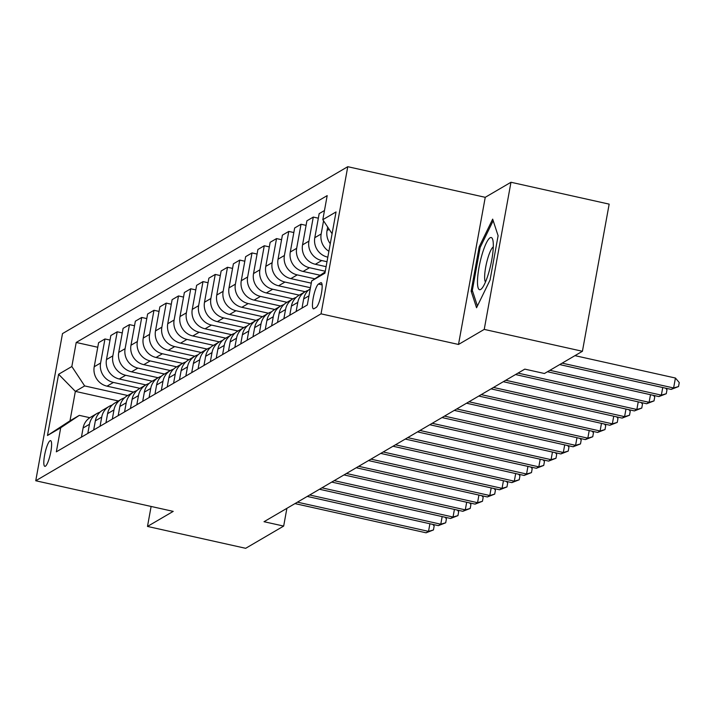 <?xml version="1.0" encoding="UTF-8"?>
<svg xmlns="http://www.w3.org/2000/svg" width="715" height="715" viewBox="0 0 715 715"><rect width="100%" height="100%" fill="white"/><g stroke="black" fill="none" stroke-linecap="round" stroke-linejoin="round"><path stroke-width="1.07" d="M45.402 466.225A13.156 2.708 -77.4 0 0 50.613 452.872A13.156 2.708 -77.4 0 0 50.577 440.655A13.156 2.708 -77.4 0 0 50.023 440.771A13.156 2.708 -77.4 0 0 44.804 454.123A13.156 2.708 -77.4 0 0 44.848 466.341A13.156 2.708 -77.4 0 0 45.402 466.225M347.767 166.693L62.491 333.61L35.75 480.757L321.035 313.84L347.767 166.693L485.244 197.313L458.503 344.46L484.234 329.401L510.975 182.262L485.244 197.313M510.975 182.262L609.162 204.133L582.421 351.28L484.234 329.401M582.421 351.28L544.437 373.507L524.801 369.128L264.023 521.709L283.667 526.079L286.894 508.329M320.624 282.8L318.47 284.061A12.745 2.628 -77.4 0 0 313.411 296.993A12.745 2.628 -77.4 0 0 313.456 308.835A12.745 2.628 -77.4 0 0 313.992 308.719L316.146 307.459A12.745 2.628 -77.4 0 0 321.196 294.517A12.745 2.628 -77.4 0 0 321.16 282.684A12.745 2.628 -77.4 0 0 320.624 282.8L321.589 283.015M332.082 233.725L322.814 219.684L327.184 195.624L76.21 342.458L97.758 347.258M322.814 219.684L336.041 211.935L324.914 273.184L311.677 280.923L325.137 271.95M118.404 400.972L75.352 391.373L69.998 420.804L79.311 415.361L60.712 427.767L56.342 451.826L307.307 304.983L311.677 280.923M60.712 427.767L47.476 435.507L58.603 374.267L71.84 366.518L76.21 342.458M151.115 506.452L147.487 526.437L245.674 548.307L283.667 526.079M147.487 526.437L173.218 511.377L35.75 480.757M458.503 344.46L321.035 313.84M79.311 415.361L89.84 417.703M327.828 257.15L327.613 257.105A16.445 15.81 -120.3 0 1 314.797 237.693L319.167 213.633L324.476 210.532M326.996 261.717L321.732 260.546A16.445 15.81 -120.3 0 1 308.916 241.134L313.286 217.074L318.336 218.2M326.103 266.668L315.36 264.273A16.445 15.81 -120.3 0 1 302.543 244.87L306.914 220.81L313.286 217.074M325.271 271.235L309.479 267.714A16.445 15.81 -120.3 0 1 296.662 248.311L301.033 224.251L306.083 225.377M320.195 275.248L303.106 271.441A16.445 15.81 -120.3 0 1 290.29 252.038L294.66 227.978L301.033 224.251M314.85 278.814L297.226 274.882A16.445 15.81 -120.3 0 1 284.409 255.478L288.78 231.419L293.829 232.545M311.275 283.158L290.853 278.618A16.445 15.81 -120.3 0 1 278.037 259.205L282.407 235.146L288.78 231.419M310.444 287.725L284.972 282.059A16.445 15.81 -120.3 0 1 272.156 262.646L276.526 238.587L281.576 239.713M305.162 291.702L278.6 285.786A16.445 15.81 -120.3 0 1 265.783 266.373L270.154 242.314L276.526 238.587M299.281 295.143L272.719 289.226A16.445 15.81 -120.3 0 1 259.894 269.814L264.273 245.754L269.323 246.881M283.873 318.702L285.535 309.55A16.445 15.81 -120.3 0 1 292.935 298.852L266.346 292.953A16.445 15.81 -120.3 0 1 253.53 273.55L257.901 249.49L264.273 245.754M287.028 302.311L260.466 296.394A16.445 15.81 -120.3 0 1 247.64 276.991L252.02 252.931L257.069 254.048M280.655 306.038L254.093 300.121A16.445 15.81 -120.3 0 1 241.268 280.718L245.647 256.658L252.02 252.931M274.774 309.479L248.212 303.562A16.445 15.81 -120.3 0 1 235.387 284.159L239.757 260.099L244.816 261.225M268.402 313.206L241.84 307.289A16.445 15.81 -120.3 0 1 229.015 287.886L233.394 263.826L239.757 260.099M262.521 316.656L235.959 310.73A16.445 15.81 -120.3 0 1 223.134 291.327L227.504 267.267L232.563 268.393M256.149 320.383L229.587 314.466A16.445 15.81 -120.3 0 1 216.761 295.054L221.132 270.994L227.504 267.267M250.259 323.824L223.697 317.907A16.445 15.81 -120.3 0 1 210.88 298.495L215.251 274.435L220.309 275.561M243.887 327.55L217.324 321.634A16.445 15.81 -120.3 0 1 204.508 302.222L208.878 278.162L215.251 274.435M238.006 330.991L211.443 325.075A16.445 15.81 -120.3 0 1 198.627 305.663L202.997 281.603L208.047 282.729M231.633 334.718L205.071 328.802A16.445 15.81 -120.3 0 1 192.255 309.398L196.625 285.339L202.997 281.603M225.752 338.159L199.19 332.243A16.445 15.81 -120.3 0 1 186.374 312.839L190.744 288.78L195.794 289.906M219.38 341.886L192.818 335.97A16.445 15.81 -120.3 0 1 180.001 316.566L184.372 292.507L190.744 288.78M213.499 345.327L186.937 339.411A16.445 15.81 -120.3 0 1 174.12 320.007L178.491 295.947L183.541 297.074M207.127 349.063L180.564 343.146A16.445 15.81 -120.3 0 1 167.748 323.734L172.118 299.674L178.491 295.947M201.246 352.504L174.683 346.587A16.445 15.81 -120.3 0 1 161.867 327.175L166.238 303.115L171.287 304.241M194.873 356.231L168.311 350.314A16.445 15.81 -120.3 0 1 155.495 330.902L159.865 306.842L166.238 303.115M188.992 359.672L162.43 353.755A16.445 15.81 -120.3 0 1 149.605 334.343L153.984 310.283L159.034 311.409M173.584 383.231L175.247 374.079A16.445 15.81 -120.3 0 1 182.647 363.381L156.058 357.482A16.445 15.81 -120.3 0 1 143.241 338.079L147.612 314.019L153.984 310.283M176.739 366.84L150.177 360.923A16.445 15.81 -120.3 0 1 137.352 341.52L141.731 317.46L146.781 318.586M170.367 370.567L143.804 364.65A16.445 15.81 -120.3 0 1 130.979 345.247L135.358 321.187L141.731 317.46M164.486 374.008L137.923 368.091A16.445 15.81 -120.3 0 1 125.098 348.688L129.469 324.628L134.527 325.754M158.113 377.735L131.551 371.818A16.445 15.81 -120.3 0 1 118.726 352.415L123.105 328.355L129.469 324.628M152.232 381.184L125.67 375.268A16.445 15.81 -120.3 0 1 112.845 355.856L117.215 331.796L122.274 332.922M145.86 384.911L119.298 378.995A16.445 15.81 -120.3 0 1 106.472 359.582L110.843 335.523L117.215 331.796M139.97 388.352L113.408 382.436A16.445 15.81 -120.3 0 1 100.592 363.023L104.962 338.964L110.021 340.09M133.598 392.079L107.036 386.163A16.445 15.81 -120.3 0 1 94.219 366.75L98.59 342.691L104.962 338.964M127.717 395.52L84.665 385.93L75.352 391.373L58.603 374.267M330.267 243.726A16.445 15.81 -120.3 0 1 327.05 230.525L327.685 227.057M328.891 251.287A16.445 15.81 -120.3 0 1 321.169 233.966L323.555 220.819M302.007 308.085L303.669 298.942A16.445 15.81 -120.3 0 1 310.256 288.753M296.126 311.526L297.789 302.382A16.445 15.81 -120.3 0 1 305.189 291.684A16.445 15.81 -120.3 0 1 308.326 290.299M289.754 315.261L291.416 306.109A16.445 15.81 -120.3 0 1 298.816 295.411L305.189 291.684M277.5 322.429L279.163 313.277A16.445 15.81 -120.3 0 1 286.563 302.579L292.935 298.852A16.445 15.81 -120.3 0 1 296.073 297.467M271.611 325.87L273.273 316.718A16.445 15.81 -120.3 0 1 280.682 306.02A16.445 15.81 -120.3 0 1 283.819 304.635M265.238 329.597L266.901 320.454A16.445 15.81 -120.3 0 1 274.31 309.756L280.682 306.02M259.357 333.038L261.02 323.895A16.445 15.81 -120.3 0 1 268.429 313.197A16.445 15.81 -120.3 0 1 271.566 311.803M252.985 336.765L254.647 327.622A16.445 15.81 -120.3 0 1 262.056 316.924L268.429 313.197M247.104 340.206L248.766 331.063A16.445 15.81 -120.3 0 1 256.176 320.365A16.445 15.81 -120.3 0 1 259.313 318.979M240.732 343.942L242.394 334.79A16.445 15.81 -120.3 0 1 249.803 324.092L256.176 320.365M234.851 347.383L236.513 338.231A16.445 15.81 -120.3 0 1 243.922 327.533A16.445 15.81 -120.3 0 1 247.05 326.147M228.478 351.11L230.141 341.958A16.445 15.81 -120.3 0 1 237.55 331.26L243.922 327.533M222.597 354.551L224.26 345.399A16.445 15.81 -120.3 0 1 231.66 334.7A16.445 15.81 -120.3 0 1 234.797 333.315M216.225 358.278L217.887 349.126A16.445 15.81 -120.3 0 1 225.288 338.436L231.66 334.7M210.344 361.719L212.006 352.567A16.445 15.81 -120.3 0 1 219.407 341.877A16.445 15.81 -120.3 0 1 222.544 340.483M203.972 365.445L205.634 356.302A16.445 15.81 -120.3 0 1 213.034 345.604L219.407 341.877M198.091 368.886L199.753 359.743A16.445 15.81 -120.3 0 1 207.153 349.045A16.445 15.81 -120.3 0 1 210.29 347.66M191.718 372.613L193.381 363.47A16.445 15.81 -120.3 0 1 200.781 352.772L207.153 349.045M185.837 376.054L187.5 366.911A16.445 15.81 -120.3 0 1 194.9 356.213A16.445 15.81 -120.3 0 1 198.037 354.828M179.465 379.79L181.127 370.638A16.445 15.81 -120.3 0 1 188.528 359.94L194.9 356.213M167.212 386.958L168.874 377.806A16.445 15.81 -120.3 0 1 176.274 367.108L182.647 363.381A16.445 15.81 -120.3 0 1 185.784 361.996M161.322 390.399L162.984 381.247A16.445 15.81 -120.3 0 1 170.393 370.549A16.445 15.81 -120.3 0 1 173.531 369.163M154.949 394.126L156.612 384.983A16.445 15.81 -120.3 0 1 164.021 374.285L170.393 370.549M149.069 397.567L150.731 388.424A16.445 15.81 -120.3 0 1 158.14 377.726A16.445 15.81 -120.3 0 1 161.277 376.34M142.696 401.294L144.359 392.151A16.445 15.81 -120.3 0 1 151.768 381.453L158.14 377.726M136.815 404.735L138.478 395.592A16.445 15.81 -120.3 0 1 145.887 384.893A16.445 15.81 -120.3 0 1 149.024 383.508M130.443 408.471L132.105 399.319A16.445 15.81 -120.3 0 1 139.514 388.62L145.887 384.893M124.562 411.911L126.224 402.76A16.445 15.81 -120.3 0 1 133.625 392.061A16.445 15.81 -120.3 0 1 136.762 390.676M118.19 415.638L119.852 406.486A16.445 15.81 -120.3 0 1 127.261 395.788L133.625 392.061M112.309 419.079L113.971 409.927A16.445 15.81 -120.3 0 1 121.371 399.229A16.445 15.81 -120.3 0 1 124.508 397.844M105.936 422.806L107.599 413.654A16.445 15.81 -120.3 0 1 114.999 402.965L121.371 399.229M100.055 426.247L101.718 417.104A16.445 15.81 -120.3 0 1 109.118 406.406A16.445 15.81 -120.3 0 1 112.255 405.012M93.683 429.974L95.345 420.831A16.445 15.81 -120.3 0 1 102.745 410.133L109.118 406.406M87.802 433.415L89.464 424.272A16.445 15.81 -120.3 0 1 96.865 413.574A16.445 15.81 -120.3 0 1 100.002 412.189M71.84 366.518L84.665 385.93M81.43 437.142L83.092 427.999A16.445 15.81 -120.3 0 1 90.492 417.301L96.865 413.574M47.476 435.507L69.998 420.804M492.671 219.121L479.184 246.809L471.131 291.121L476.556 307.745L490.052 280.057L498.105 235.744L492.671 219.121M472.669 291.47L471.131 291.121M480.346 247.068L479.184 246.809M562.151 363.14L673.61 387.968L671.162 389.407L559.702 364.579M574.958 355.65L675.425 378.029L673.61 387.968L678.526 386.556L671.162 389.407M675.425 378.029L679.25 382.579L678.526 386.556M549.898 370.307L661.357 395.145L658.908 396.575L547.44 371.746M665.674 388.182L666.997 389.747L666.273 393.724L661.357 395.145L662.742 387.53M666.273 393.724L658.908 396.575M518 373.105L649.104 402.313L646.655 403.743L515.551 374.544M653.421 395.35L654.743 396.923L654.019 400.901L649.104 402.313L650.489 394.698M654.019 400.901L646.655 403.743M505.746 380.273L636.851 409.481L634.402 410.919L503.297 381.712M641.167 402.527L642.49 404.091L641.766 408.068L636.851 409.481L638.236 401.866M641.766 408.068L634.402 410.919M493.493 387.45L624.597 416.648L622.148 418.087L491.044 388.88M628.914 409.695L630.237 411.259L629.513 415.236L624.597 416.648L625.982 409.043M629.513 415.236L622.148 418.087M477.531 279.762A26.732 5.506 -77.4 0 0 481.946 288.333A26.732 5.506 -77.4 0 0 493.27 247.453A26.732 5.506 -77.4 0 0 492.769 239.748A26.732 5.506 -77.4 0 0 484.368 247.56A26.732 5.506 -77.4 0 0 477.531 279.762M493.287 246.934A18.295 3.772 -77.4 0 0 487.889 257.963A18.295 3.772 -77.4 0 0 484.663 275.704A18.295 3.772 -77.4 0 0 485.467 282.05M477.414 305.993L472.329 290.442L480.131 247.506L493.189 220.703M481.24 394.617L612.344 423.825L609.895 425.255L478.791 396.047M616.661 416.863L617.975 418.427L617.26 422.404L612.344 423.825L613.729 416.21M617.26 422.404L609.895 425.255M468.986 401.785L600.091 430.993L597.642 432.423L466.538 403.215M604.407 424.031L605.721 425.595L604.997 429.572L600.091 430.993L601.476 423.378M604.997 429.572L597.642 432.423M456.733 408.953L587.837 438.161L585.379 439.591L454.275 410.392M592.154 431.199L593.468 432.772L592.744 436.749L587.837 438.161L589.214 430.546M592.744 436.749L585.379 439.591M444.48 416.121L575.584 445.329L573.126 446.768L442.022 417.56M579.901 438.375L581.215 439.94L580.491 443.917L575.584 445.329L576.96 437.723M580.491 443.917L573.126 446.768M432.218 423.298L563.322 452.497L560.873 453.936L429.769 424.728M567.647 445.543L568.961 447.107L568.237 451.085L563.322 452.497L564.707 444.891M568.237 451.085L560.873 453.936M419.964 430.466L551.068 459.674L548.62 461.103L417.515 431.896M555.385 452.711L556.708 454.275L555.984 458.252L551.068 459.674L552.454 452.059M555.984 458.252L548.62 461.103M407.711 437.634L538.815 466.841L536.366 468.271L405.262 439.073M543.132 459.879L544.455 461.452L543.731 465.429L538.815 466.841L540.2 459.227M543.731 465.429L536.366 468.271M395.458 444.802L526.562 474.009L524.113 475.448L393.009 446.24M530.879 467.056L532.201 468.62L531.477 472.597L526.562 474.009L527.947 466.395M531.477 472.597L524.113 475.448M383.204 451.978L514.308 481.177L511.86 482.616L380.755 453.408M518.625 474.224L519.948 475.788L519.224 479.765L514.308 481.177L515.694 473.571M519.224 479.765L511.86 482.616M370.951 459.146L502.055 488.354L499.606 489.784L368.502 460.576M506.372 481.392L507.686 482.956L506.971 486.933L502.055 488.354L503.44 480.739M506.971 486.933L499.606 489.784M358.698 466.314L489.802 495.522L487.353 496.952L356.249 467.744M494.119 488.56L495.432 490.124L494.709 494.101L489.802 495.522L491.187 487.907M494.709 494.101L487.353 496.952M346.444 473.482L477.549 502.69L475.091 504.12L343.987 474.921M481.865 495.727L483.179 497.3L482.455 501.278L477.549 502.69L478.925 495.075M482.455 501.278L475.091 504.12M334.191 480.65L465.295 509.858L462.837 511.297L331.733 482.089M469.612 502.904L470.926 504.468L470.202 508.445L465.295 509.858L466.672 502.252M470.202 508.445L462.837 511.297M321.929 487.827L453.033 517.025L450.584 518.464L319.48 489.257M457.359 510.072L458.673 511.636L457.949 515.613L453.033 517.025L454.418 509.42M457.949 515.613L450.584 518.464M309.675 494.995L440.78 524.202L438.331 525.632L307.227 496.425M445.096 517.24L446.419 518.804L445.695 522.781L440.78 524.202L442.165 516.587M445.695 522.781L438.331 525.632M297.422 502.162L428.526 531.37L426.077 532.8L294.973 503.601M432.843 524.408L434.166 525.981L433.442 529.958L428.526 531.37L429.912 523.755M433.442 529.958L426.077 532.8M315.36 264.273L321.732 260.546M303.106 271.441L309.479 267.714M290.853 278.618L297.226 274.882M278.6 285.786L284.972 282.059M266.346 292.953L272.719 289.226M254.093 300.121L260.466 296.394M241.84 307.289L248.212 303.562M229.587 314.466L235.959 310.73M217.324 321.634L223.697 317.907M205.071 328.802L211.443 325.075M192.818 335.97L199.19 332.243M180.564 343.146L186.937 339.411M168.311 350.314L174.683 346.587M156.058 357.482L162.43 353.755M143.804 364.65L150.177 360.923M131.551 371.818L137.923 368.091M119.298 378.995L125.67 375.268M107.036 386.163L113.408 382.436M327.05 230.525L329.159 229.292M303.669 298.942L308.969 295.84M314.797 237.693L321.169 233.966M291.416 306.109L297.789 302.382M302.543 244.87L308.916 241.134M279.163 313.277L285.535 309.55M290.29 252.038L296.662 248.311M266.901 320.454L273.273 316.718M278.037 259.205L284.409 255.478M254.647 327.622L261.02 323.895M265.783 266.373L272.156 262.646M242.394 334.79L248.766 331.063M253.53 273.55L259.894 269.814M230.141 341.958L236.513 338.231M241.268 280.718L247.64 276.991M217.887 349.126L224.26 345.399M229.015 287.886L235.387 284.159M205.634 356.302L212.006 352.567M216.761 295.054L223.134 291.327M193.381 363.47L199.753 359.743M204.508 302.222L210.88 298.495M181.127 370.638L187.5 366.911M192.255 309.398L198.627 305.663M168.874 377.806L175.247 374.079M180.001 316.566L186.374 312.839M156.612 384.983L162.984 381.247M167.748 323.734L174.12 320.007M144.359 392.151L150.731 388.424M155.495 330.902L161.867 327.175M132.105 399.319L138.478 395.592M143.241 338.079L149.605 334.343M119.852 406.486L126.224 402.76M130.979 345.247L137.352 341.52M107.599 413.654L113.971 409.927M118.726 352.415L125.098 348.688M95.345 420.831L101.718 417.104M106.472 359.582L112.845 355.856M83.092 427.999L89.464 424.272M94.219 366.75L100.592 363.023M322.09 284.865L318.47 284.061"/></g></svg>
